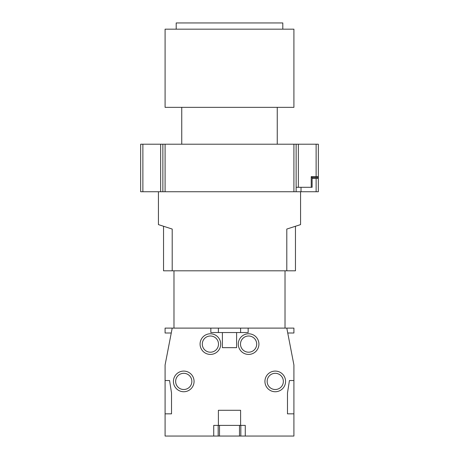 <?xml version="1.0" encoding="UTF-8"?>
<svg xmlns="http://www.w3.org/2000/svg" width="459" height="459" viewBox="0 0 459 459"><rect width="100%" height="100%" fill="white"/><g stroke="black" fill="none" stroke-linecap="round" stroke-linejoin="round"><path stroke-width="0.69" d="M296.13 187.301L296.13 144.212L296.13 191.742L296.13 187.301L311.231 187.301L311.231 176.64L312.12 177.53L312.12 178.419L318.339 178.419L318.339 144.212L140.661 144.212L140.661 191.742L158.43 191.742L158.43 224.612L172.2 229.058L172.2 270.81L295.464 270.81L295.464 226.264M293.909 144.212L293.909 191.742L165.091 191.742L165.091 144.212M286.8 270.81L286.8 229.058L300.57 224.612L300.57 191.742L318.339 191.742L318.339 176.64A0.889 0.889 0 0 1 317.45 177.53L312.12 177.53L312.12 187.301L311.231 187.301M301.018 191.742L301.018 187.301M318.339 178.419L318.339 176.64L316.119 176.64L316.119 144.212M311.231 176.64L316.119 176.64L316.119 177.53L317.45 177.53M162.87 191.742L162.87 144.212L162.87 191.742M172.2 270.81L163.536 270.81L163.536 226.264M300.57 191.742L158.43 191.742M285.022 270.81L173.978 270.81L173.978 328.11L285.022 328.11L285.022 270.81M287.741 332.999L293.909 332.999L293.909 328.11L286.8 328.11L293.909 364.98L293.909 380.528L289.445 380.528L287.477 392.961L287.477 413.84L293.909 413.84L293.909 436.05L245.267 436.05L245.267 425.39L240.602 425.39L240.602 410.289L218.398 410.289L218.398 425.39L213.733 425.39L213.733 436.05L165.091 436.05L165.091 413.84L171.523 413.84L171.523 392.961L169.555 380.528L165.091 380.528L165.091 364.98L172.2 328.11L210.842 328.11L210.842 332.551L222.391 332.551L222.391 347.658L236.609 347.658L236.609 332.551L222.391 332.551M172.2 328.11L165.091 328.11L165.091 332.999L171.259 332.999M236.609 332.551L248.158 332.551L248.158 328.11L286.8 328.11M173.427 381.412A10.322 10.322 0 0 0 183.749 391.739A10.322 10.322 0 0 0 194.071 381.412A10.322 10.322 0 0 0 183.749 371.09A10.322 10.322 0 0 0 173.427 381.412M238.278 344.101A10.322 10.322 0 0 0 248.6 354.423A10.322 10.322 0 0 0 258.922 344.101A10.322 10.322 0 0 0 248.6 333.779A10.322 10.322 0 0 0 238.278 344.101M264.929 381.412A10.322 10.322 0 0 0 275.251 391.739A10.322 10.322 0 0 0 285.573 381.412A10.322 10.322 0 0 0 275.251 371.09A10.322 10.322 0 0 0 264.929 381.412M200.078 344.101A10.322 10.322 0 0 0 210.4 354.423A10.322 10.322 0 0 0 220.722 344.101A10.322 10.322 0 0 0 210.4 333.779A10.322 10.322 0 0 0 200.078 344.101M218.398 332.551L218.398 328.11M240.602 332.551L240.602 328.11M165.091 380.528L165.091 413.84M293.909 380.528L293.909 413.84M218.174 425.39L218.174 436.05L213.733 436.05M218.174 436.05L245.267 436.05M218.398 425.39L240.602 425.39M240.826 425.39L240.826 436.05M239.495 425.39L239.495 436.05M219.505 425.39L219.505 436.05M175.648 381.412A8.101 8.101 0 0 0 183.749 389.513A8.101 8.101 0 0 0 191.851 381.412A8.101 8.101 0 0 0 183.749 373.31A8.101 8.101 0 0 0 175.648 381.412M240.499 344.101A8.101 8.101 0 0 0 248.6 352.202A8.101 8.101 0 0 0 256.701 344.101A8.101 8.101 0 0 0 248.6 335.999A8.101 8.101 0 0 0 240.499 344.101M267.149 381.412A8.101 8.101 0 0 0 275.251 389.513A8.101 8.101 0 0 0 283.352 381.412A8.101 8.101 0 0 0 275.251 373.31A8.101 8.101 0 0 0 267.149 381.412M202.299 344.101A8.101 8.101 0 0 0 210.4 352.202A8.101 8.101 0 0 0 218.501 344.101A8.101 8.101 0 0 0 210.4 335.999A8.101 8.101 0 0 0 202.299 344.101M165.091 29.169L165.091 107.349L293.909 107.349L293.909 29.169L165.091 29.169M282.801 29.169L282.801 22.95L176.199 22.95L176.199 29.169M277.253 107.349L277.253 144.212M181.747 144.212L181.747 107.349M316.119 191.742L316.119 178.419M298.35 144.212L298.35 187.301M160.65 191.742L160.65 144.212M142.881 144.212L142.881 191.742"/></g></svg>
